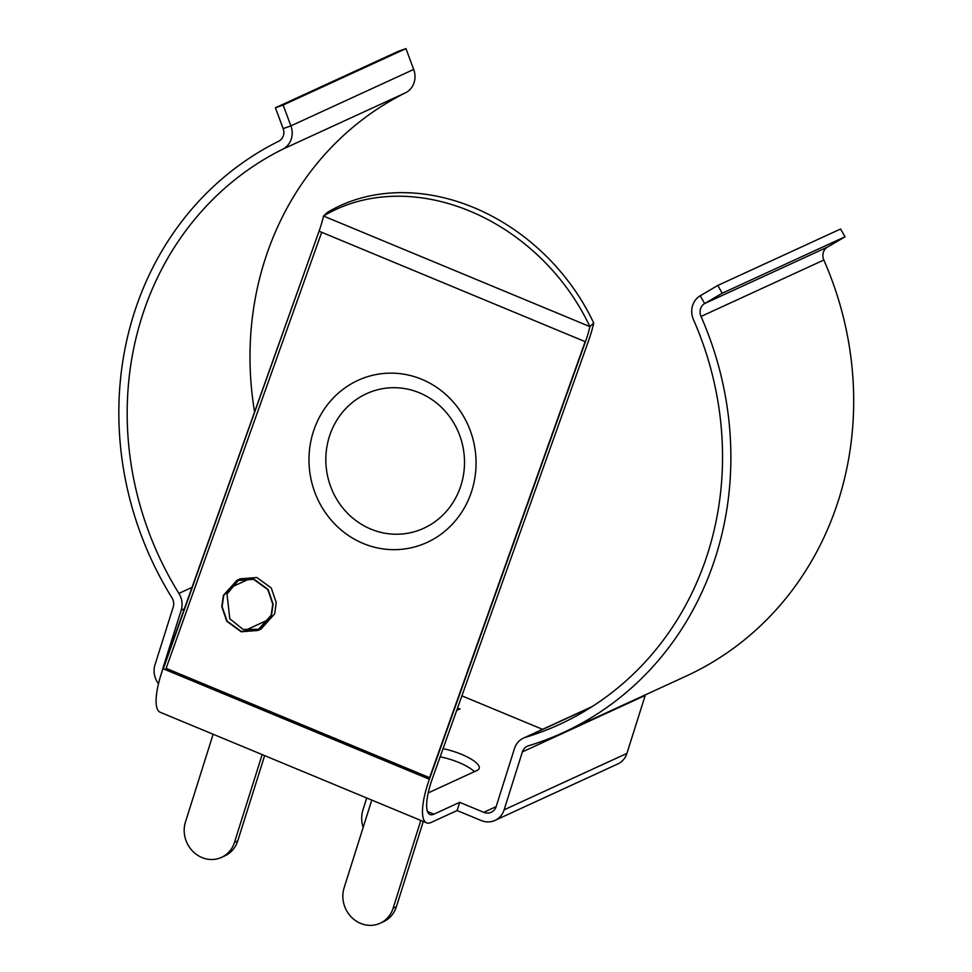 <?xml version="1.0" encoding="UTF-8"?>
<svg xmlns="http://www.w3.org/2000/svg" width="972" height="972" viewBox="0 0 972 972"><rect width="100%" height="100%" fill="white"/><g stroke="black" fill="none" stroke-linecap="round" stroke-linejoin="round"><path stroke-width="1.46" d="M370.854 529.096A73.374 69.231 80.7 0 1 330.225 434.01A73.374 69.231 80.7 0 1 419.467 392.834A73.374 69.231 80.7 0 1 460.108 487.92A73.374 69.231 80.7 0 1 370.854 529.096M271.492 615.349L273.096 604.062L268.09 589.409L253.643 578.96L236.974 580.272L223.39 595.386L221.786 606.674L226.792 621.315L241.226 631.776L257.908 630.451L271.492 615.349M236.974 580.272L240.145 578.814L256.815 577.502L271.261 587.951L276.255 602.604L274.651 613.891L261.079 628.993L257.908 630.451M259.39 629.309L243.109 629.443L229.805 618.763L226.998 594.001L238.784 579.907M223.706 595.508L222.126 606.65L227.059 621.108L241.311 631.436L257.774 630.123L271.176 615.215L272.755 604.074L267.822 589.615L253.571 579.3L237.107 580.6L223.706 595.508M158.497 683.681A19.549 17.897 65.3 0 1 154.961 664.909L173.235 606.978A10.449 9.562 -114.7 0 0 172.008 597.902A326.519 298.975 65.3 0 1 278.745 141.195A10.449 9.562 -114.7 0 0 283.374 135.655A10.449 9.562 -114.7 0 0 283.156 128.62L275.416 107.783L283.156 105.037L405.968 48.6L398.228 51.346L275.416 107.783M845.02 236.791L840.598 229.003L717.798 285.44L722.208 293.228L845.02 236.791L827.451 247.119A10.449 9.562 -114.7 0 0 823.831 260.022A326.519 298.975 65.3 0 1 838.739 499.414A326.519 298.975 65.3 0 1 686.074 676.148L563.262 732.584A326.519 298.975 65.3 0 1 528.379 745.816A10.449 9.562 -114.7 0 0 527.261 746.241A10.449 9.562 -114.7 0 0 522.377 751.891L504.116 809.822A19.549 17.897 65.3 0 1 494.979 820.404A19.549 17.897 65.3 0 1 481.176 820.526L457.095 810.539L459.683 802.337L433.901 814.184L427.498 811.523M722.208 293.228L704.639 303.556A10.449 9.562 -114.7 0 0 701.019 316.459A326.519 298.975 65.3 0 1 715.927 555.838A326.519 298.975 65.3 0 1 563.262 732.584M254.579 411.97A317.552 290.774 65.3 0 1 405.506 92.802A19.404 17.763 -114.7 0 0 414.121 82.511A19.404 17.763 -114.7 0 0 413.695 69.437L405.968 48.6M162.482 670.17A10.583 9.696 65.3 0 1 162.895 668.201L181.169 610.27A19.404 17.763 -114.7 0 0 178.897 593.406A317.552 290.774 65.3 0 1 282.694 149.226A19.404 17.763 -114.7 0 0 291.308 138.947A19.404 17.763 -114.7 0 0 290.895 125.874L283.156 105.037M717.798 285.44L700.229 295.767A19.404 17.763 -114.7 0 0 693.498 319.739A317.552 290.774 65.3 0 1 707.993 552.546A317.552 290.774 65.3 0 1 559.52 724.432A317.552 290.774 65.3 0 1 525.597 737.311A19.404 17.763 -114.7 0 0 523.519 738.088A19.404 17.763 -114.7 0 0 514.443 748.598L496.182 806.541A10.583 9.696 65.3 0 1 491.237 812.264A10.583 9.696 65.3 0 1 483.752 812.325L459.683 802.337M457.095 810.539L431.325 822.373A50.107 14.313 -67.5 0 1 426.562 822.822A50.107 14.313 -67.5 0 1 429.393 779.24L163.32 668.809L319.071 231.202A43.959 12.563 112.5 0 0 323.494 216.039L327.321 212.455A193.841 157.257 -133 0 1 473.704 207.534A193.841 157.257 -133 0 1 593.71 323.032A52.925 15.127 -67.5 0 1 588.388 341.293L432.321 778.754A41.14 11.749 112.5 0 0 430.001 814.536A41.14 11.749 112.5 0 0 433.901 814.184M426.562 822.822L160.173 712.257A50.107 14.313 -67.5 0 1 163.004 668.675L319.071 231.202M645.408 694.834A10.449 9.562 -114.7 0 0 645.189 695.454L626.916 753.397A19.549 17.897 65.3 0 1 617.779 763.968L494.979 820.404M542.583 729.34L461.907 695.855M429.393 779.24L585.46 341.767A43.959 12.563 112.5 0 0 589.883 326.604L593.71 323.032M428.202 792.909L477.143 770.407A29.986 8.481 17.5 0 0 479.208 768.415A29.986 8.481 17.5 0 0 443.062 748.671M456.706 710.435L460.035 708.892L457.46 708.309M474.385 771.683A29.986 8.481 17.5 0 0 440.158 756.811M469.877 211.106A193.841 157.257 47 0 1 589.883 326.604L323.494 216.039A193.841 157.257 47 0 1 469.877 211.106M429.077 779.107L585.156 341.646L319.387 231.336M457.362 710.131L458.006 708.053M371.778 800.078L344.1 887.886A27.702 25.357 -114.7 0 0 360.624 923.4A27.702 25.357 -114.7 0 0 380.173 923.23A27.702 25.357 -114.7 0 0 393.125 908.237L420.815 820.429M393.125 908.237L396.394 906.73L423.282 821.462M396.394 906.73A27.702 25.357 65.3 0 1 383.454 921.723L380.173 923.23M213.135 734.237L185.445 822.045A27.702 25.357 -114.7 0 0 201.969 857.547A27.702 25.357 -114.7 0 0 221.531 857.377A27.702 25.357 -114.7 0 0 234.483 842.384L262.161 754.588M234.483 842.384L237.751 840.889L264.639 755.609M237.751 840.889A27.702 25.357 65.3 0 1 224.799 855.882L221.531 857.377M363.176 827.379A27.702 25.357 -114.7 0 1 362.969 809.834L366.711 797.976M429.102 779.058L163.004 668.675M321.696 232.296L166.127 668.335A41.492 11.858 112.5 0 0 165.653 669.708M363.236 543.482A88.403 83.41 80.7 0 1 314.272 428.931A88.403 83.41 80.7 0 1 421.799 379.323A88.403 83.41 80.7 0 1 470.764 493.885A88.403 83.41 80.7 0 1 363.236 543.482M405.506 92.802L282.694 149.226M283.156 128.62L290.895 125.874L413.695 69.437M827.451 247.119L704.639 303.556L700.229 295.767M591.389 707.069L525.597 737.311M496.145 806.639L483.752 812.325M192.006 587.38L178.897 593.406M250.083 578.595L230.206 587.732M184.364 608.788L181.169 610.27M269.329 619.298L245.649 630.184M823.831 260.022L701.019 316.459M645.189 695.454L522.377 751.891M626.916 753.397L504.116 809.822M429.588 777.685L166.127 668.335M592.312 706.486L523.519 738.088"/></g></svg>
